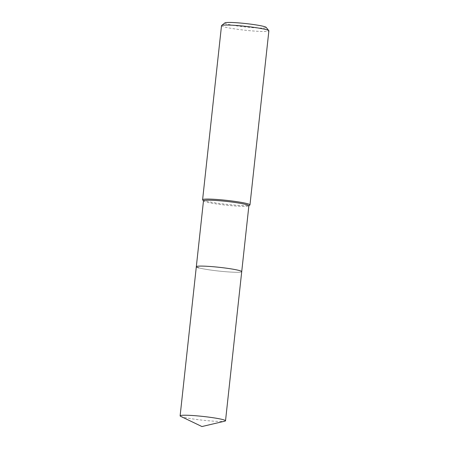 <?xml version="1.0" encoding="UTF-8"?>
<svg xmlns="http://www.w3.org/2000/svg" width="449" height="449" viewBox="0 0 449 449"><rect width="100%" height="100%" fill="white"/><g stroke="black" fill="none" stroke-linecap="round" stroke-linejoin="round"><path stroke-width="0.34" stroke-dasharray="2.25 1.68" d="M203.481 200.821A22.832 1.886 -173.8 0 0 203.543 200.984A22.832 1.886 -173.8 0 0 205.883 201.943A22.832 1.886 -173.8 0 0 230.382 205.603A22.832 1.886 -173.8 0 0 248.785 205.9A22.832 1.886 -173.8 0 0 248.881 205.749M198.727 267.84A22.832 1.886 -173.8 0 0 224.146 271.583A22.832 1.886 -173.8 0 0 241.719 271.651A22.832 1.886 -173.8 0 1 224.146 271.583A22.832 1.886 -173.8 0 1 198.727 267.84A22.832 1.886 -173.8 0 1 196.32 266.717M202.662 199.9A23.825 1.964 -173.8 0 0 205.109 200.905A23.825 1.964 -173.8 0 0 230.674 204.716A23.825 1.964 -173.8 0 0 249.874 205.025M221.509 25.688A23.825 1.964 -173.8 0 0 224.017 26.861A23.825 1.964 -173.8 0 0 250.542 30.762A23.825 1.964 -173.8 0 0 268.878 30.835M224.927 22.882A20.8 1.717 -173.8 0 0 227.031 24.044A20.8 1.717 -173.8 0 0 251.019 27.524A20.8 1.717 -173.8 0 0 266.139 27.361M180.672 416.341A22.832 1.886 -173.8 0 0 182.524 416.975A22.832 1.886 -173.8 0 0 205.378 420.477A22.832 1.886 -173.8 0 0 224.876 421.145"/><path stroke-width="0.67" d="M225.521 420.78A22.832 1.886 -173.8 0 0 223.114 419.658A22.832 1.886 -173.8 0 0 197.695 415.914A22.832 1.886 -173.8 0 0 180.122 415.853A22.832 1.886 -173.8 0 0 180.672 416.341L201.927 426.55L224.876 421.145A22.832 1.886 -173.8 0 0 225.521 420.78L241.719 271.651A22.832 1.886 -173.8 0 0 239.317 270.523A22.832 1.886 -173.8 0 1 241.719 271.651L248.881 205.749A22.832 1.886 -173.8 0 0 246.479 204.626A22.832 1.886 -173.8 0 0 221.054 200.883A22.832 1.886 -173.8 0 0 203.481 200.821L196.32 266.717A22.832 1.886 -173.8 0 0 198.727 267.84M248.869 205.827L249.874 205.025A23.825 1.964 -173.8 0 0 249.975 204.873A23.825 1.964 -173.8 0 0 247.466 203.7A23.825 1.964 -173.8 0 0 220.942 199.799A23.825 1.964 -173.8 0 0 202.6 199.726A23.825 1.964 -173.8 0 0 202.662 199.9L203.47 200.894M249.975 204.873L268.878 30.835A23.825 1.964 -173.8 0 0 268.816 30.661A23.825 1.964 -173.8 0 0 266.369 29.656A23.825 1.964 -173.8 0 0 240.81 25.846A23.825 1.964 -173.8 0 0 221.604 25.537A23.825 1.964 -173.8 0 0 221.509 25.688L202.6 199.726M268.816 30.661L266.139 27.361A20.8 1.717 -173.8 0 0 264.006 26.485A20.8 1.717 -173.8 0 0 241.691 23.152A20.8 1.717 -173.8 0 0 224.927 22.882L221.604 25.537M196.32 266.717A22.832 1.886 -173.8 0 1 213.898 266.785A22.832 1.886 -173.8 0 1 239.317 270.523A22.832 1.886 -173.8 0 0 213.898 266.785A22.832 1.886 -173.8 0 0 196.32 266.717L180.122 415.853"/></g></svg>
